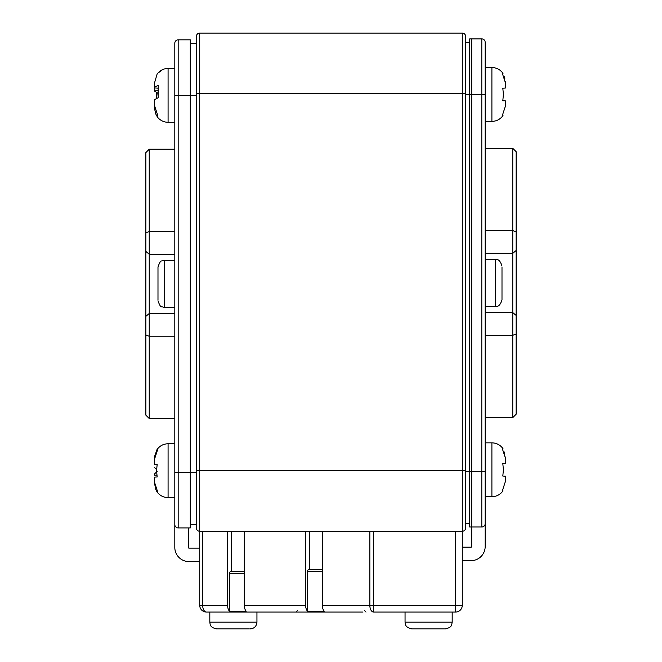 <?xml version="1.0" encoding="UTF-8"?>
<svg xmlns="http://www.w3.org/2000/svg" width="662" height="662" viewBox="0 0 662 662"><rect width="100%" height="100%" fill="white"/><g stroke="black" fill="none" stroke-linecap="round" stroke-linejoin="round"><path stroke-width="0.99" d="M157.986 299.712L157.986 267.043C159.501 262.574 160.75 260.563 161.751 261.002L164.714 260.315L164.714 307.441L174.809 307.441M157.986 289.617L157.986 268.052M502.342 73.391L505.363 82.609L505.363 88.046L505.363 82.609L505.363 88.046L502.806 88.178L503.418 94.451L502.806 100.723L505.363 100.864L505.363 106.292L505.363 100.864L505.363 106.292L502.342 115.511M505.363 82.543L505.338 81.674M504.816 78.414L504.212 76.643M157.167 471.468L154.618 473.818L154.618 475.225L156.861 475.142M157.002 449.597L154.685 456.159L154.618 462.846M157.002 491.792L155.835 489.698L154.618 483.79M156.985 449.597C159.757 445.824 163.448 443.879 168.082 443.763L174.809 443.763L168.082 443.763L168.082 497.625C163.804 497.543 160.278 495.838 157.515 492.503L157.531 492.52M156.993 450.541L157.109 449.606M157.498 448.902L157.515 448.886C160.278 445.551 163.804 443.846 168.082 443.763M156.58 469.639L154.618 467.571M174.809 149.231L149.231 149.231L149.231 418.516L174.809 418.516M149.231 418.516L145.863 415.148L145.863 152.599L149.231 149.231M502.806 88.178L503.418 94.451L502.806 100.723M501.995 267.117L501.995 299.787C500.472 304.834 498.229 307.077 495.267 306.514L495.267 259.388L485.172 259.388M501.995 288.69L501.995 298.777M502.342 448.712L505.363 457.93L505.363 463.367L505.363 457.93L505.363 463.367L502.806 463.499L503.418 469.772L502.806 476.044L505.363 476.185L505.363 481.613L505.363 476.185L505.363 481.613L502.342 490.832M362.975 612.069L206.453 612.069A6.736 3.773 -90 0 1 202.68 605.341L227.596 605.341L227.596 531.28M244.319 531.28L244.319 605.341A6.736 3.773 90 0 0 246.206 611.167L229.482 611.167L229.482 573.697A2.019 1.134 -90 0 1 230.616 571.678L244.319 571.678M244.319 605.341L305.637 605.341L305.637 531.28M322.361 531.28L322.361 605.341L369.843 605.341L369.843 531.28M469.681 38.909L471.7 38.909L469.681 38.909L469.681 526.993L471.7 526.993L471.7 546.522A0.67 0.67 0 0 1 471.03 547.193L462.275 547.193L462.275 33.1A3.368 3.368 0 0 1 465.643 36.468L465.643 527.92A3.368 3.368 0 0 1 462.275 531.28L462.275 605.341A6.736 6.736 0 0 1 455.547 612.069L373.616 612.069A6.736 3.773 -90 0 1 369.843 605.341L455.547 605.341L455.547 531.28M305.637 605.341A6.736 3.773 90 0 0 307.532 611.167L324.248 611.167A6.736 3.773 -90 0 1 322.361 605.341M229.482 611.167A6.736 3.773 -90 0 1 227.596 605.341M455.547 612.069L455.547 605.341L462.275 605.341L462.275 560.656L471.03 560.656A14.134 14.134 0 0 0 485.172 546.522L485.172 471.452L485.172 496.699L491.899 496.699L491.899 442.845C496.525 442.952 500.224 444.897 502.996 448.679C500.224 444.897 496.525 442.952 491.899 442.845L485.172 442.845L491.899 442.845M202.68 531.28L202.68 605.341L199.725 605.341A6.736 6.736 0 0 0 206.453 612.069A6.736 6.736 0 0 1 199.725 605.341L199.725 531.28L462.275 531.28M231.369 571.678L231.369 531.28M322.361 571.678L307.532 571.678L307.532 611.167M307.532 571.678A2.019 1.134 -90 0 1 308.658 569.659L322.361 569.659M309.419 569.659L309.419 531.28M462.275 33.1L199.725 33.1A3.368 3.368 0 0 0 196.357 36.468L196.357 93.69L199.725 93.69L199.725 531.28A3.368 3.368 0 0 1 196.357 527.92L196.357 93.69M502.806 463.499L503.418 469.772L502.806 476.044M505.363 457.864L505.338 456.995M504.816 453.735L504.212 451.964M465.643 471.452L471.7 471.452L471.7 38.909L471.7 526.993L481.804 526.993A3.368 3.368 0 0 0 485.172 523.634A3.368 3.368 0 0 1 481.804 526.993L481.804 38.909A3.368 3.368 0 0 1 485.172 42.277L485.172 471.452L471.7 471.452L471.7 526.993L481.804 526.993M471.7 38.909L481.804 38.909M188.281 39.836L178.177 39.836L190.3 39.836L190.3 527.92L178.177 527.92A3.368 3.368 0 0 1 174.809 524.552L174.809 43.196A3.368 3.368 0 0 1 178.177 39.836L178.177 527.92M199.725 548.111L188.951 548.111A0.67 0.67 0 0 1 188.281 547.441L188.281 527.92M174.809 497.625L168.082 497.625L174.809 497.625L174.809 547.441A14.134 14.134 0 0 0 188.951 561.575L199.725 561.575M157.639 117.199L157.639 115.031L154.618 105.92L154.618 99.631L158.168 97.728L158.168 85.472L154.618 87.003L154.618 87.947L157.68 88.137M154.618 101.782L154.635 108.965L155.686 113.823L157.002 116.313M154.618 84.827L154.618 91.116L157.167 92.738L156.571 98.208M196.357 95.369L174.809 95.369L174.809 68.443L168.082 68.443L168.082 122.305L174.809 122.305M154.618 87.003L154.618 82.601L157.002 74.434M157.49 90.297L154.618 90.173M469.681 523.634L465.643 523.634M469.681 42.277L465.643 42.277L469.681 42.277M249.342 628.9L216.548 628.9C209.415 627.27 210.276 624.2 209.821 622.164L256.947 622.164L256.947 612.069M239.073 628.9L227.687 628.9M227.645 628.9L217.541 628.9M250.211 628.9C254.299 628.503 256.55 626.26 256.947 622.164M196.357 524.552L190.3 524.552M196.357 43.196L190.3 43.196L196.357 43.196M154.618 83.528L154.618 88.965M156.604 97.165L156.679 92.581M154.618 458.849L154.618 464.285L154.618 458.849L157.639 449.63M154.618 482.532L154.618 477.103L154.618 482.532L157.639 491.758M154.618 477.103L157.167 476.971L156.563 470.69L157.167 464.418L154.618 464.285M154.618 482.606L154.643 483.475M155.165 486.727L155.769 488.506M485.172 417.598L512.769 417.598L512.769 148.313L485.172 148.313M512.769 148.313L516.137 151.672L516.137 414.23L512.769 417.598M444.459 628.9L411.789 628.9C404.739 627.353 405.276 623.712 405.053 622.164L452.179 622.164L452.179 612.069M422.877 628.9L412.782 628.9M485.172 121.378L491.899 121.378L491.899 67.524C496.525 67.632 500.224 69.576 502.996 73.358C500.224 69.576 496.525 67.632 491.899 67.524L485.172 67.524M174.809 336.238L149.231 336.238L145.863 334.931M174.809 231.51L149.231 231.51L145.863 232.817M174.809 254.233L149.231 254.233L145.863 251.411M174.809 313.515L149.231 313.515L145.863 316.337M244.319 573.697L229.482 573.697M373.616 531.28L373.616 612.069M465.643 93.69L199.725 93.69L199.725 33.1A3.368 3.368 0 0 0 196.357 36.468M465.643 470.69L196.357 470.69M196.357 527.92A3.368 3.368 0 0 0 199.725 531.28M465.643 94.451L485.172 94.451M196.357 472.378L174.809 472.378M178.177 39.836A3.368 3.368 0 0 0 174.809 43.196M485.172 335.32L512.769 335.32L516.137 334.012M485.172 312.596L512.769 312.596L516.137 315.418M485.172 253.314L512.769 253.314L516.137 250.493M485.172 230.591L512.769 230.591L516.137 231.899M164.714 260.315L174.809 260.315M164.714 307.441L161.751 306.754C160.75 307.185 159.501 305.174 157.986 300.705M502.996 115.544C500.224 119.325 496.525 121.27 491.899 121.378C496.525 121.27 500.224 119.325 502.996 115.544M495.267 306.514L485.172 306.514M495.267 259.388C498.229 258.825 500.472 261.076 501.995 266.124M491.899 496.699C496.525 496.591 500.224 494.646 502.996 490.865C500.224 494.646 496.525 496.591 491.899 496.699L485.172 496.699M364.663 610.72L366.012 612.069M297.337 610.72L295.988 612.069M157.208 116.777C159.981 120.36 163.605 122.205 168.082 122.305M168.082 68.443C163.605 68.542 159.981 70.379 157.208 73.962M209.821 622.164L209.821 612.069M157.738 73.283L162.389 69.709M168.082 497.625C163.456 497.51 159.757 495.565 156.985 491.792M405.053 622.164L405.053 612.069M452.179 622.164L451.765 624.498C451.103 624.961 452.345 627.179 445.452 628.9"/></g></svg>
